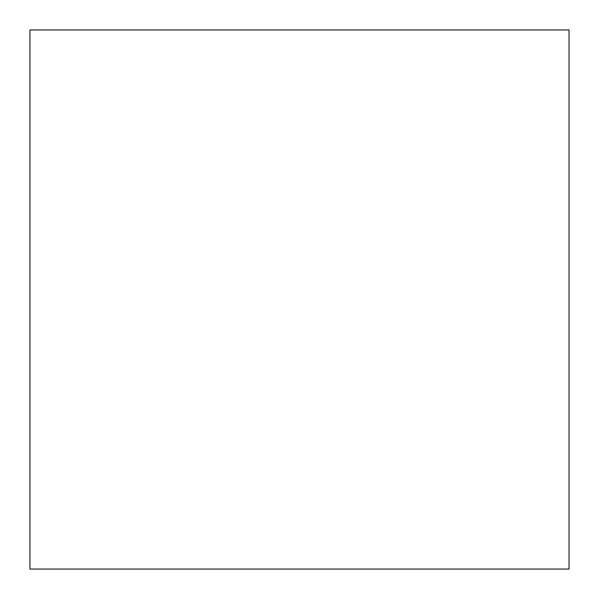 <?xml version="1.0" encoding="UTF-8"?>
<svg xmlns="http://www.w3.org/2000/svg" width="599" height="599" viewBox="0 0 599 599"><rect width="100%" height="100%" fill="white"/><g stroke="black" fill="none" stroke-linecap="round" stroke-linejoin="round"><path stroke-width="0.45" stroke-dasharray="3 2.25" d="M569.05 569.05L29.95 569.05L29.95 29.95L569.05 29.95L29.95 29.95L29.95 569.05L569.05 569.05L569.05 29.95L569.05 569.05L29.95 569.05L569.05 569.05L29.95 569.05L29.95 29.95L569.05 29.95L29.95 29.95L29.95 569.05L569.05 569.05M569.05 29.95L29.95 29.95L569.05 29.95"/><path stroke-width="0.9" d="M569.05 29.95L569.05 569.05L569.05 29.95L569.05 569.05L569.05 29.95L29.95 29.95L29.95 569.05L29.95 29.95L569.05 29.95M569.05 569.05L29.95 569.05L569.05 569.05"/></g></svg>
